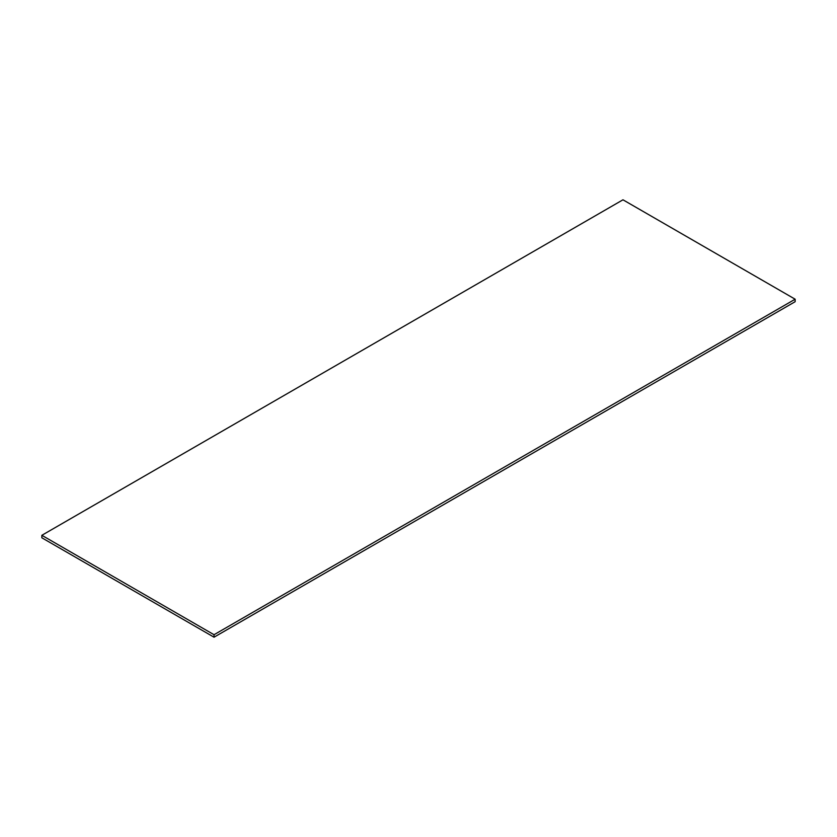 <?xml version="1.0" encoding="UTF-8"?>
<svg xmlns="http://www.w3.org/2000/svg" width="837" height="837" viewBox="0 0 837 837"><rect width="100%" height="100%" fill="white"/><g stroke="black" fill="none" stroke-linecap="round" stroke-linejoin="round"><path stroke-width="1.26" d="M41.85 537.793L41.85 535.303L214.031 634.718L214.031 637.198L41.85 537.793M214.031 634.718L795.15 299.207L795.15 301.697L214.031 637.198M795.15 299.207L622.969 199.802L41.85 535.303"/></g></svg>
